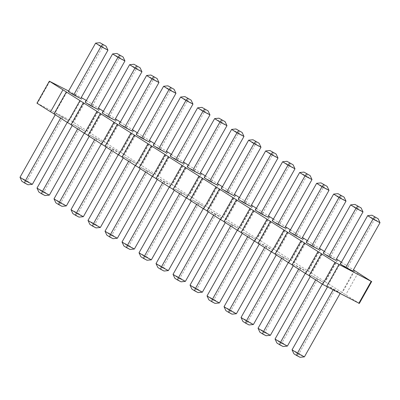 <?xml version="1.0" encoding="UTF-8"?>
<svg xmlns="http://www.w3.org/2000/svg" width="400" height="400" viewBox="0 0 400 400"><rect width="100%" height="100%" fill="white"/><g stroke="black" fill="none" stroke-linecap="round" stroke-linejoin="round"><path stroke-width="0.3" stroke-dasharray="2 1.5" d="M99.14 108.82L86.75 130.815L359.325 303.42M103.065 111.055L90.67 133.05M341.425 262.215L353.44 269.835M324.42 251.43L336.435 259.05M307.415 240.65L319.435 248.27M290.415 229.865L302.43 237.485M273.41 219.085L285.425 226.705M256.405 208.3L268.425 215.92M239.405 197.515L251.42 205.135M222.4 186.735L234.415 194.355M205.395 175.95L217.41 183.57M188.395 165.17L200.41 172.79M171.39 154.385L183.405 162.005M154.385 143.6L166.4 151.22M137.38 132.82L149.4 140.44M120.38 122.035L132.395 129.655M103.375 111.25L115.39 118.875M86.37 100.47L98.39 108.09M68.62 91.01L81.235 97.57M204.36 177.79L211.35 181.425L216.71 184.82M221.365 188.575L228.355 192.21L233.71 195.605M238.365 199.355L245.36 202.99L250.715 206.385M289.38 231.705L296.37 235.34L301.725 238.735M272.375 220.92L279.365 224.555L284.72 227.955M255.37 210.14L262.365 213.775L267.72 217.17M187.355 167.005L194.35 170.64L199.705 174.04M85.335 102.31L92.33 105.945L97.685 109.34M102.34 113.09L109.33 116.725L114.685 120.125M119.34 123.875L126.335 127.51L131.69 130.905M170.355 156.225L177.345 159.86L182.7 163.255M153.35 145.44L160.34 149.075L165.695 152.47M136.345 134.655L143.34 138.295L148.695 141.69M68.33 91.525L75.325 95.16L80.68 98.555M340.39 264.055L347.38 267.69L352.735 271.085M323.385 253.27L330.375 256.905L335.73 260.305M306.38 242.49L313.375 246.125L318.73 249.52M99.57 109.065L87.27 130.89L86.75 130.815M116.57 119.845L104.275 141.675M309.015 275.705L309.535 275.785L309.105 275.54M292.01 264.925L292.53 265L292.105 264.755M275.005 254.14L275.525 254.215L275.1 253.975M258 243.36L258.52 243.435L258.095 243.19M241 232.575L241.52 232.65L241.095 232.41M223.995 221.79L224.515 221.865L224.09 221.625M206.99 211.01L207.51 211.085L207.085 210.84M189.99 200.225L190.51 200.3L190.08 200.06M172.985 189.44L173.505 189.52L173.08 189.275M155.98 178.66L156.5 178.735L156.075 178.495M138.98 167.875L139.495 167.95L139.07 167.71M121.975 157.095L122.495 157.17L122.07 156.925M104.97 146.31L105.49 146.385L105.065 146.145M87.965 135.525L88.485 135.605L88.06 135.36M70.965 124.745L71.485 124.82L71.055 124.58M53.96 113.96L54.48 114.035L54.055 113.795M36.955 103.18L69.745 120.03L87.27 130.89M204.315 206.815L198.96 203.42L191.965 199.785L197.325 203.18L204.315 206.815L203.28 208.655M215.965 214.2L208.97 210.565L214.325 213.96L221.32 217.6L215.965 214.2L180.025 277.985L185.38 281.38M238.32 228.38L232.965 224.985L225.975 221.35L231.33 224.745L238.32 228.38L237.285 230.22M276.985 253.7L282.34 257.095L289.335 260.73L283.975 257.335L276.985 253.7L276.28 254.95M265.335 246.31L272.33 249.945L266.975 246.55L259.98 242.915L265.335 246.31L264.63 247.56M255.325 239.165L249.97 235.77L242.98 232.13L248.335 235.53L255.325 239.165L254.29 241.005M187.31 196.03L181.955 192.635L174.965 189L180.32 192.395L187.31 196.03L186.275 197.87M85.29 131.335L79.935 127.94L72.945 124.3L78.3 127.7L85.29 131.335L84.255 133.175M89.945 135.085L95.3 138.48L102.295 142.115L96.94 138.72L89.945 135.085L89.24 136.335M113.94 149.505L106.95 145.87L112.305 149.265L119.295 152.9L113.94 149.505L78.005 213.285L83.36 216.68M164.955 181.855L157.96 178.215L163.315 181.615L170.31 185.25L164.955 181.855L129.015 245.635L134.37 249.03M153.305 174.465L147.95 171.07L140.955 167.435L146.31 170.83L153.305 174.465L152.27 176.305M136.3 163.685L130.945 160.285L123.955 156.65L129.31 160.045L136.3 163.685L135.265 165.52M68.285 120.55L62.93 117.155L55.94 113.52L61.295 116.915L68.285 120.55L67.25 122.39M333.35 289.445L340.345 293.08L334.99 289.685L327.995 286.045L333.35 289.445L333.06 289.96M323.34 282.295L317.985 278.9L310.99 275.265L316.345 278.66L323.34 282.295L322.305 284.135M300.98 268.115L293.99 264.48L299.345 267.88L306.335 271.515L300.98 268.115L265.04 331.9L270.395 335.295M321.925 253.79L309.535 275.785M358.115 272.8L345.725 294.795M304.92 243.005L292.53 265M354.195 270.565L341.8 292.56M354.62 270.81L342.32 292.635M341.11 262.015L328.72 284.01M287.92 232.225L275.525 254.215M337.19 259.785L324.8 281.78M337.62 260.025L325.32 281.855M324.11 251.235L311.715 273.225M270.915 221.44L258.52 243.435M320.19 249L307.795 270.995M320.615 249.245L308.315 271.07M307.105 240.45L294.71 262.445M253.91 210.655L241.52 232.65M303.185 238.22L290.79 260.21M303.61 238.46L291.31 260.29M290.1 229.67L277.71 251.66M236.91 199.875L224.515 221.865M286.18 227.435L273.79 249.43M286.605 227.68L274.31 249.505M273.1 218.885L260.705 240.88M219.905 189.09L207.51 211.085M269.18 216.65L256.785 238.645M269.605 216.895L257.305 238.72M256.095 208.1L243.7 230.095M202.9 178.31L190.51 200.3M252.175 205.87L239.78 227.865M252.6 206.11L240.3 227.94M239.09 197.32L226.7 219.31M185.895 167.525L173.505 189.52M235.17 195.085L222.78 217.08M235.595 195.33L223.3 217.155M222.085 186.535L209.695 208.53M168.895 156.74L156.5 178.735M218.165 184.305L205.775 206.295M218.595 184.545L206.295 206.375M205.085 175.755L192.69 197.745M151.89 145.96L139.495 167.95M201.165 173.52L188.77 195.515M201.59 173.765L189.29 195.59M188.08 164.97L175.69 186.965M134.885 135.175L122.495 157.17M184.16 162.735L171.765 184.73M184.585 162.98L172.285 184.805M171.075 154.185L158.685 176.18M117.885 124.395L105.49 146.385M167.155 151.955L154.765 173.95M167.58 152.195L155.285 174.025M154.075 143.405L141.68 165.395M100.88 113.61L88.485 135.605M150.155 141.17L137.76 163.165M150.58 141.415L138.28 163.24M137.07 132.62L124.675 154.615M83.875 102.825L71.485 124.82M133.15 130.39L120.755 152.38M133.575 130.63L121.275 152.46M120.065 121.84L107.675 143.83M66.875 92.045L54.48 114.035M116.145 119.605L103.755 141.6M49.87 81.26L37.475 103.255M82.14 98.04L69.745 120.03M86.06 100.27L73.665 122.265M231.625 129.405L238.615 133.04L243.97 136.435M239.445 130.78L238.615 133.04L211.35 181.425M248.63 140.185L255.62 143.82L260.975 147.22M256.45 141.565L255.62 143.82L228.355 192.21M265.63 150.97L272.625 154.605L277.98 158M273.455 152.345L272.625 154.605L245.36 202.99M316.64 183.32L323.635 186.955L328.99 190.35M324.465 184.695L323.635 186.955L296.37 235.34M299.64 172.535L306.63 176.17L279.365 224.555M307.46 173.91L306.63 176.17L311.985 179.565M282.635 161.755L289.625 165.39L294.98 168.785M290.455 163.13L289.625 165.39L262.365 213.775M214.62 118.62L221.615 122.255L226.97 125.65M222.445 119.995L221.615 122.255L194.35 170.64M112.6 53.92L119.59 57.56L124.945 60.955M120.42 55.3L119.59 57.56L92.33 105.945M129.605 64.705L136.595 68.34L141.95 71.735M137.425 66.08L136.595 68.34L109.33 116.725M146.605 75.49L153.6 79.125L158.955 82.52M154.43 76.865L153.6 79.125L126.335 127.51M197.615 107.835L204.61 111.475L209.965 114.87M205.44 109.215L204.61 111.475L177.345 159.86M180.615 97.055L187.605 100.69L192.96 104.085M188.435 98.43L187.605 100.69L160.34 149.075M163.61 86.27L170.6 89.905L175.96 93.305M171.43 87.65L170.6 89.905L143.34 138.295M95.595 43.14L102.59 46.775L107.945 50.17M103.42 44.515L102.59 46.775L75.325 95.16M367.65 215.67L374.645 219.305L347.38 267.69M375.475 217.045L374.645 219.305L380 222.7M350.65 204.885L357.64 208.52L362.995 211.915M358.47 206.26L357.64 208.52L330.375 256.905M333.645 194.1L340.64 197.735L345.995 201.135M341.47 195.48L340.64 197.735L313.375 246.125M198.96 203.42L163.02 267.2L168.375 270.595M197.325 203.18L196.62 204.43M191.965 199.785L191.265 201.035M156.03 263.565L163.02 267.2L161.37 269.34L164.05 271.04M208.97 210.565L208.265 211.815M173.03 274.35L180.025 277.985L178.375 280.125L181.055 281.82M221.32 217.6L220.28 219.435M214.325 213.96L213.62 215.215M232.965 224.985L197.03 288.765L202.385 292.165M231.33 224.745L230.625 225.995M225.975 221.35L225.27 222.6M190.035 285.13L197.03 288.765L195.38 290.905L198.055 292.605M282.34 257.095L281.635 258.345M241.045 317.48L248.04 321.115L253.395 324.51M283.975 257.335L248.04 321.115L246.39 323.255L249.065 324.955M289.335 260.73L288.295 262.57M272.33 249.945L271.295 251.785M259.98 242.915L259.275 244.165M224.04 306.695L231.035 310.33L236.39 313.73M266.975 246.55L231.035 310.33L229.385 312.47L232.065 314.17M249.97 235.77L214.03 299.55L219.385 302.945M248.335 235.53L247.63 236.78M242.98 232.13L242.275 233.385M207.04 295.915L214.03 299.55L212.385 301.69L215.06 303.385M181.955 192.635L146.015 256.415L151.37 259.815M180.32 192.395L179.615 193.645M174.965 189L174.26 190.25M139.025 252.78L146.015 256.415L144.37 258.555L147.045 260.255M79.935 127.94L43.995 191.72L49.35 195.115M78.3 127.7L77.595 128.95M72.945 124.3L72.24 125.55M37.005 188.085L43.995 191.72L42.345 193.86L45.025 195.555M95.3 138.48L94.595 139.73M54.005 198.865L61 202.5L66.355 205.9M96.94 138.72L61 202.5L59.35 204.64L62.03 206.34M102.295 142.115L101.26 143.955M106.95 145.87L106.245 147.12M71.01 209.65L78.005 213.285L76.355 215.425L79.03 217.125M119.295 152.9L118.26 154.74M112.305 149.265L111.6 150.515M157.96 178.215L157.255 179.47M122.02 242L129.015 245.635L127.365 247.775L130.045 249.47M170.31 185.25L169.27 187.09M163.315 181.615L162.61 182.865M147.95 171.07L112.01 234.85L117.365 238.245M146.31 170.83L145.605 172.08M140.955 167.435L140.25 168.685M105.02 231.215L112.01 234.85L110.36 236.99L113.04 238.69M130.945 160.285L95.005 224.07L100.36 227.465M129.31 160.045L128.605 161.3M123.955 156.65L123.25 157.9M88.015 220.435L95.005 224.07L93.36 226.21L96.035 227.905M62.93 117.155L26.99 180.935L32.35 184.33M61.295 116.915L60.59 118.165M55.94 113.52L55.235 114.77M20 177.3L26.99 180.935L25.345 183.075L28.02 184.775M340.345 293.08L340.055 293.595M327.995 286.045L327.44 287.035M292.055 349.83L299.05 353.465L304.405 356.86M334.99 289.685L299.05 353.465L297.4 355.605L300.08 357.3M317.985 278.9L282.045 342.68L287.4 346.08M316.345 278.66L315.645 279.91M310.99 275.265L310.285 276.515M275.055 339.045L282.045 342.68L280.395 344.82L283.075 346.52M293.99 264.48L293.285 265.73M258.05 328.265L265.04 331.9L263.395 334.04L266.07 335.735M306.335 271.515L305.3 273.35M299.345 267.88L298.64 269.13M157.875 267.52L161.37 269.34M174.88 278.305L178.375 280.125M191.885 289.09L195.38 290.905M242.895 321.435L246.39 323.255M225.89 310.655L229.385 312.47M208.885 299.87L212.385 301.69M140.87 256.74L144.37 258.555M38.85 192.04L42.345 193.86M55.855 202.825L59.35 204.64M72.86 213.605L76.355 215.425M123.87 245.955L127.365 247.775M106.865 235.175L110.36 236.99M89.86 224.39L93.36 226.21M21.85 181.26L25.345 183.075M293.905 353.785L297.4 355.605M276.9 343.005L280.395 344.82M259.895 332.22L263.395 334.04"/><path stroke-width="0.6" d="M98.39 108.09L103.375 111.25M353.44 269.835L371.2 281.35L335.01 262.34L49.35 81.185L68.62 91.01M336.435 259.05L341.425 262.215M319.435 248.27L324.42 251.43M302.43 237.485L307.415 240.65M285.425 226.705L290.415 229.865M268.425 215.92L273.41 219.085M251.42 205.135L256.405 208.3M234.415 194.355L239.405 197.515M217.41 183.57L222.4 186.735M200.41 172.79L205.395 175.95M183.405 162.005L188.395 165.17M166.4 151.22L171.39 154.385M149.4 140.44L154.385 143.6M132.395 129.655L137.38 132.82M115.39 118.875L120.38 122.035M81.235 97.57L86.37 100.47M231.625 129.405L236.98 132.8L243.97 136.435L216.71 184.82L209.715 181.185L204.36 177.79L231.625 129.405L235.95 128.96L242.125 132.48L235.95 128.96M226.72 191.97L253.985 143.585L260.975 147.22L233.71 195.605L226.72 191.97L221.365 188.575L248.63 140.185L252.955 139.745L259.13 143.26L252.955 139.745M265.63 150.97L270.985 154.365L277.98 158L250.715 206.385L243.72 202.75L238.365 199.355L265.63 150.97L269.955 150.53L276.13 154.045L269.955 150.53M316.64 183.32L321.995 186.715L328.99 190.35L301.725 238.735L294.735 235.1L289.38 231.705L316.64 183.32L320.97 182.875L327.14 186.395L320.97 182.875M299.64 172.535L304.995 175.93L311.985 179.565L284.72 227.955L277.73 224.32L272.375 220.92L299.64 172.535L303.965 172.095L310.14 175.61L303.965 172.095M282.635 161.755L287.99 165.15L294.98 168.785L267.72 217.17L260.725 213.535L255.37 210.14L282.635 161.755L286.96 161.31L293.135 164.825L286.96 161.31M214.62 118.62L219.975 122.015L226.97 125.65L199.705 174.04L192.71 170.405L187.355 167.005L214.62 118.62L218.945 118.18L225.12 121.695L218.945 118.18M112.6 53.92L117.955 57.32L124.945 60.955L97.685 109.34L90.69 105.705L85.335 102.31L112.6 53.92L116.925 53.48L123.1 56.995L116.925 53.48M129.605 64.705L134.96 68.1L141.95 71.735L114.685 120.125L107.695 116.49L102.34 113.09L129.605 64.705L133.93 64.265L140.105 67.78L133.93 64.265M124.7 127.27L151.96 78.885L158.955 82.52L131.69 130.905L124.7 127.27L119.34 123.875L146.605 75.49L150.935 75.045L157.105 78.565L150.935 75.045M175.71 159.62L202.97 111.235L209.965 114.87L182.7 163.255L175.71 159.62L170.355 156.225L197.615 107.835L201.945 107.395L208.115 110.91L201.945 107.395M180.615 97.055L185.97 100.45L192.96 104.085L165.695 152.47L158.705 148.835L153.35 145.44L180.615 97.055L184.94 96.615L191.115 100.13L184.94 96.615M163.61 86.27L168.965 89.67L175.96 93.305L148.695 141.69L141.7 138.055L136.345 134.655L163.61 86.27L167.935 85.83L174.11 89.345L167.935 85.83M95.595 43.14L100.95 46.535L107.945 50.17L80.68 98.555L73.685 94.92L68.33 91.525L95.595 43.14L99.92 42.7L106.095 46.215L99.92 42.7M367.65 215.67L373.01 219.065L380 222.7L352.735 271.085L345.745 267.45L340.39 264.055L367.65 215.67L371.98 215.225L378.15 218.74L371.98 215.225M350.65 204.885L356.005 208.28L362.995 211.915L335.73 260.305L328.74 256.665L323.385 253.27L350.65 204.885L354.975 204.445L361.15 207.96L354.975 204.445M311.735 245.885L339 197.5L345.995 201.135L318.73 249.52L311.735 245.885L306.38 242.49L333.645 194.1L337.97 193.66L344.145 197.175L337.97 193.66M335.01 262.34L322.615 284.335L309.015 275.705L321.405 253.715M318.005 251.555L305.61 273.55L309.105 275.54M305.61 273.55L292.01 264.925L304.4 242.93M301 240.775L288.61 262.765L292.105 264.755M288.61 262.765L275.005 254.14L287.4 232.145M284 229.99L271.605 251.985L275.1 253.975M271.605 251.985L258 243.36L270.395 221.365M266.995 219.205L254.6 241.2L258.095 243.19M254.6 241.2L241 232.575L253.39 210.58M249.99 208.425L237.6 230.42L241.095 232.41M237.6 230.42L223.995 221.79L236.39 199.8M232.985 197.64L220.595 219.635L224.09 221.625M220.595 219.635L206.99 211.01L219.385 189.015M215.985 186.86L203.59 208.85L207.085 210.84M203.59 208.85L189.99 200.225L202.38 178.23M198.98 176.075L186.585 198.07L190.08 200.06M186.585 198.07L172.985 189.44L185.375 167.45M181.975 165.29L169.585 187.285L173.08 189.275M169.585 187.285L155.98 178.66L168.375 156.665M164.975 154.51L152.58 176.505L156.075 178.495M152.58 176.505L138.98 167.875L151.37 145.885M147.97 143.725L135.575 165.72L139.07 167.71M135.575 165.72L121.975 157.095L134.365 135.1M130.965 132.945L118.575 154.935L122.07 156.925M118.575 154.935L104.97 146.31L117.365 124.315M113.965 122.16L101.57 144.155L105.065 146.145M101.57 144.155L87.965 135.525L100.36 113.535M96.96 111.375L84.565 133.37L88.06 135.36M84.565 133.37L70.965 124.745L83.355 102.75M79.955 100.595L67.565 122.59L71.055 124.58M67.565 122.59L53.96 113.96L66.355 91.97M62.95 89.81L50.56 111.805L54.055 113.795M50.56 111.805L36.955 103.18L49.35 81.185M371.72 281.425L359.325 303.42L322.615 284.335M338.93 264.57L326.535 286.565M371.2 281.35L358.805 303.345M238.63 130.66L236.98 132.8L209.715 181.185M255.63 141.445L253.985 143.585L248.63 140.185M272.635 152.225L270.985 154.365L243.72 202.75M323.645 184.575L321.995 186.715L294.735 235.1M306.64 173.79L304.995 175.93L277.73 224.32M289.64 163.01L287.99 165.15L260.725 213.535M221.625 119.875L219.975 122.015L192.71 170.405M119.605 55.18L117.955 57.32L90.69 105.705M136.605 65.96L134.96 68.1L107.695 116.49M153.61 76.745L151.96 78.885L146.605 75.49M204.62 109.095L202.97 111.235L197.615 107.835M187.615 98.31L185.97 100.45L158.705 148.835M170.615 87.53L168.965 89.67L141.7 138.055M102.6 44.395L100.95 46.535L73.685 94.92M374.655 216.925L373.01 219.065L345.745 267.45M357.655 206.14L356.005 208.28L328.74 256.665M340.65 195.36L339 197.5L333.645 194.1M203.28 208.655L168.375 270.595L161.385 266.96L156.03 263.565L191.265 201.035M196.62 204.43L161.385 266.96L160.555 269.22L157.875 267.52L156.03 263.565M208.265 211.815L173.03 274.35L178.385 277.745L177.555 280.005L174.88 278.305L173.03 274.35M220.28 219.435L185.38 281.38L178.385 277.745L213.62 215.215M237.285 230.22L202.385 292.165L195.39 288.525L190.035 285.13L225.27 222.6M230.625 225.995L195.39 288.525L194.56 290.785L191.885 289.09L190.035 285.13M281.635 258.345L246.4 320.875L241.045 317.48L276.28 254.95M288.295 262.57L253.395 324.51L246.4 320.875L245.57 323.135L242.895 321.435L241.045 317.48M271.295 251.785L236.39 313.73L229.4 310.095L224.04 306.695L259.275 244.165M264.63 247.56L229.4 310.095L228.57 312.35L225.89 310.655L224.04 306.695M254.29 241.005L219.385 302.945L212.395 299.31L207.04 295.915L242.275 233.385M247.63 236.78L212.395 299.31L211.565 301.57L208.885 299.87L207.04 295.915M186.275 197.87L151.37 259.815L144.38 256.18L139.025 252.78L174.26 190.25M179.615 193.645L144.38 256.18L143.55 258.435L140.87 256.74L139.025 252.78M84.255 133.175L49.35 195.115L42.36 191.48L37.005 188.085L72.24 125.55M77.595 128.95L42.36 191.48L41.53 193.74L38.85 192.04L37.005 188.085M94.595 139.73L59.36 202.265L54.005 198.865L89.24 136.335M101.26 143.955L66.355 205.9L59.36 202.265L58.53 204.52L55.855 202.825L54.005 198.865M106.245 147.12L71.01 209.65L76.365 213.045L75.535 215.305L72.86 213.605L71.01 209.65M118.26 154.74L83.36 216.68L76.365 213.045L111.6 150.515M157.255 179.47L122.02 242L127.375 245.395L126.545 247.655L123.87 245.955L122.02 242M169.27 187.09L134.37 249.03L127.375 245.395L162.61 182.865M152.27 176.305L117.365 238.245L110.375 234.61L105.02 231.215L140.25 168.685M145.605 172.08L110.375 234.61L109.545 236.87L106.865 235.175L105.02 231.215M135.265 165.52L100.36 227.465L93.37 223.83L88.015 220.435L123.25 157.9M128.605 161.3L93.37 223.83L92.54 226.09L89.86 224.39L88.015 220.435M67.25 122.39L32.35 184.33L25.355 180.695L20 177.3L55.235 114.77M60.59 118.165L25.355 180.695L24.525 182.955L21.85 181.26L20 177.3M340.055 293.595L304.405 356.86L297.41 353.225L292.055 349.83L327.44 287.035M333.06 289.96L297.41 353.225L296.58 355.485L293.905 353.785L292.055 349.83M322.305 284.135L287.4 346.08L280.41 342.44L275.055 339.045L310.285 276.515M315.645 279.91L280.41 342.44L279.58 344.7L276.9 343.005L275.055 339.045M293.285 265.73L258.05 328.265L263.405 331.66L262.575 333.92L259.895 332.22L258.05 328.265M305.3 273.35L270.395 335.295L263.405 331.66L298.64 269.13M243.97 136.435L242.125 132.48M260.975 147.22L259.13 143.26M277.98 158L276.13 154.045M328.99 190.35L327.14 186.395M311.985 179.565L310.14 175.61M294.98 168.785L293.135 164.825M226.97 125.65L225.12 121.695M124.945 60.955L123.1 56.995M141.95 71.735L140.105 67.78M158.955 82.52L157.105 78.565M209.965 114.87L208.115 110.91M192.96 104.085L191.115 100.13M175.96 93.305L174.11 89.345M107.945 50.17L106.095 46.215M380 222.7L378.15 218.74M362.995 211.915L361.15 207.96M345.995 201.135L344.145 197.175M168.375 270.595L164.05 271.04L160.555 269.22M185.38 281.38L181.055 281.82L177.555 280.005M202.385 292.165L198.055 292.605L194.56 290.785M253.395 324.51L249.065 324.955L245.57 323.135M236.39 313.73L232.065 314.17L228.57 312.35M219.385 302.945L215.06 303.385L211.565 301.57M151.37 259.815L147.045 260.255L143.55 258.435M49.35 195.115L45.025 195.555L41.53 193.74M66.355 205.9L62.03 206.34L58.53 204.52M83.36 216.68L79.03 217.125L75.535 215.305M134.37 249.03L130.045 249.47L126.545 247.655M117.365 238.245L113.04 238.69L109.545 236.87M100.36 227.465L96.035 227.905L92.54 226.09M32.35 184.33L28.02 184.775L24.525 182.955M304.405 356.86L300.08 357.3L296.58 355.485M287.4 346.08L283.075 346.52L279.58 344.7M270.395 335.295L266.07 335.735L262.575 333.92"/></g></svg>
